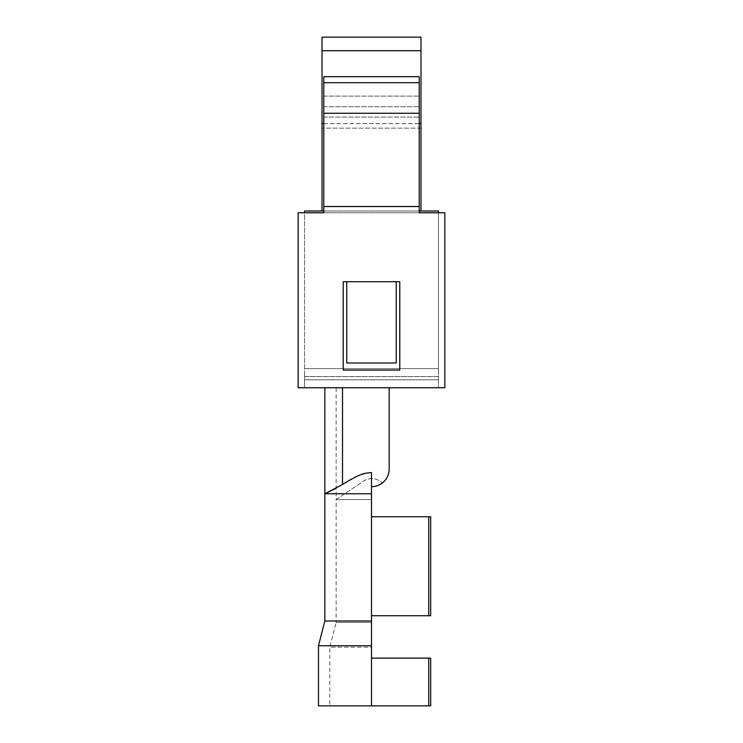 <?xml version="1.0" encoding="UTF-8"?>
<svg xmlns="http://www.w3.org/2000/svg" width="743" height="743" viewBox="0 0 743 743"><rect width="100%" height="100%" fill="white"/><g stroke="black" fill="none" stroke-linecap="round" stroke-linejoin="round"><path stroke-width="0.56" stroke-dasharray="3.71 2.79" d="M346.758 281.699L343.22 281.699L343.22 370.06L399.78 370.06L399.78 281.699L343.22 281.699L343.22 370.06L399.78 370.06L399.78 281.699L346.758 281.699L346.758 362.993L346.758 281.699L343.22 281.699L343.22 370.06L399.78 370.06L399.78 281.699L396.242 281.699L396.242 362.993L396.242 281.699L346.758 281.699L346.758 362.993L396.242 362.993L346.758 362.993L396.242 362.993L396.242 281.699M419.219 212.767L323.781 212.767L419.219 212.767L419.219 206.526L419.219 212.767L298.157 212.767L298.157 387.735L444.843 387.735L444.843 212.767L419.219 212.767L419.219 76.687L419.219 117.078L419.219 76.687L323.781 76.687L323.781 117.078L323.781 76.687L323.781 113.28L419.219 113.28M323.781 212.767L323.781 113.28M438.481 387.735L389.174 387.735L389.174 469.028A17.674 17.674 0 0 1 382.441 482.913A17.674 17.674 0 0 0 389.174 469.028L389.174 387.735L304.519 387.735L438.481 387.735L304.519 387.735L304.519 376.543L304.519 387.735L304.519 379.812L304.519 387.735L438.481 387.735L389.174 387.735L438.481 387.735L438.481 376.543L304.519 376.543L304.519 387.735L304.519 376.543L438.481 376.543L438.481 387.735M304.519 212.767L438.481 212.767L438.481 368.621L438.481 211.003L304.519 211.003L304.519 379.812L304.519 212.767M323.781 206.526L323.781 117.078L323.781 206.526L419.219 206.526L419.219 117.078L419.219 206.526L323.781 206.526L419.219 206.526M326.028 387.735L342.514 387.735L326.028 387.735M327.589 492.507L324.84 493.77L371.5 493.77L371.5 472.567C360.968 473.997 351.309 477.963 342.514 484.473L336.152 488.17M438.481 379.812L304.519 379.812L438.481 379.812L438.481 368.621L438.481 379.812M371.5 493.77L371.5 622.448L336.152 622.448L336.152 499.51L371.5 499.51L371.5 486.581L371.5 499.51L336.152 499.51L363.949 480.851C370.413 477.275 376.571 477.963 382.441 482.913C376.571 477.963 370.413 477.275 363.949 480.851L336.152 499.51L336.152 387.735L342.514 387.735L336.152 387.735M322.016 211.003L420.984 211.003L420.984 37.15L420.984 211.003L438.481 211.003L438.481 212.767L438.481 211.003L304.519 211.003L322.016 211.003L322.016 123.626L420.984 123.626L420.984 37.15L322.016 37.15L322.016 211.003L322.016 37.15L322.016 50.71L420.984 50.71M419.219 211.003L323.781 211.003M322.016 50.71L322.016 123.626M323.781 106.741L419.219 106.741L323.781 106.741M323.781 96.116L419.219 96.116L323.781 96.116M419.219 82.696L323.781 82.696M378.819 485.114L373.088 486.628A17.674 17.674 0 0 0 389.174 469.028M438.481 368.621L304.519 368.621L438.481 368.621M373.088 486.628C378.215 485.578 381.326 484.343 382.441 482.913M420.984 211.003L420.984 123.626M428.739 516.747L371.5 516.747L371.5 499.51L371.5 658.131L371.5 622.448L336.152 622.448L329.79 647.19L371.5 647.19L371.5 615.715L428.739 615.715L428.739 516.747L430.68 516.747L371.5 516.747L371.5 615.715L430.68 615.715L371.5 615.715M324.84 621.018L371.5 621.018M318.478 645.76L371.5 645.76M428.739 615.715L430.68 615.715L430.68 516.747L371.5 516.747M318.478 705.85L371.5 705.85L371.5 658.131L430.68 658.131L371.5 658.131L371.5 647.19L329.79 647.19L329.79 705.85L371.5 705.85L329.79 705.85M371.5 658.131L371.5 705.85L430.68 705.85L371.5 705.85L430.68 705.85L430.68 658.131L371.5 658.131L371.5 705.85M428.739 658.131L428.739 705.85M342.514 484.473L342.514 387.735M323.781 117.078L419.219 117.078L323.781 117.078M323.781 123.626L419.219 123.626M420.984 128.158L322.016 128.158L420.984 128.158"/><path stroke-width="1.11" d="M419.219 123.626L420.984 123.626L420.984 211.003L438.481 211.003L438.481 212.767L419.219 212.767L444.843 212.767L444.843 387.735L298.157 387.735L298.157 212.767L323.781 212.767L304.519 212.767L304.519 211.003L323.781 211.003M419.219 206.526L323.781 206.526L323.781 113.28L419.219 113.28L419.219 212.767M323.781 206.526L323.781 212.767M343.22 281.699L343.22 370.06L399.78 370.06L399.78 281.699L343.22 281.699M389.174 387.735L389.174 469.028L389.174 387.735M371.5 493.77L371.5 621.018L324.84 621.018L324.84 493.77L342.514 484.473C362.259 472.446 364.404 473.412 371.5 472.567L371.5 493.77L324.84 493.77L324.84 387.735M336.152 488.17L327.589 492.507M323.781 82.696L323.781 76.687L419.219 76.687L419.219 82.696L323.781 82.696L323.781 113.28M419.219 113.28L419.219 82.696M420.984 211.003L419.219 211.003M346.758 281.699L346.758 362.993L396.242 362.993L396.242 281.699M382.441 482.913L378.819 485.114M373.088 486.628L371.5 486.581L373.088 486.628A17.674 17.674 0 0 0 389.174 469.028M322.016 211.003L322.016 50.71L420.984 50.71L420.984 123.626M420.984 50.71L420.984 37.15L322.016 37.15L322.016 50.71M324.84 621.018L318.478 645.76L318.478 705.85L371.5 705.85L371.5 645.76L318.478 645.76M371.5 615.715L430.68 615.715L430.68 516.747L371.5 516.747M371.5 621.018L371.5 645.76M428.739 615.715L428.739 516.747M428.739 658.131L428.739 705.85L430.68 705.85L430.68 658.131L371.5 658.131M428.739 705.85L371.5 705.85M342.514 484.473L342.514 387.735M322.016 123.626L323.781 123.626"/></g></svg>
